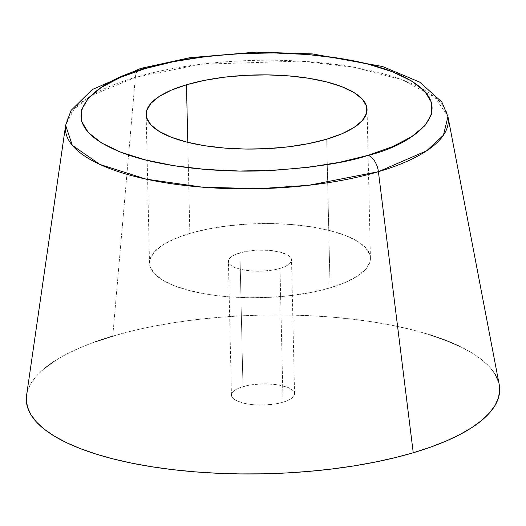 <?xml version="1.0" encoding="UTF-8"?>
<svg xmlns="http://www.w3.org/2000/svg" width="526" height="526" viewBox="0 0 526 526"><rect width="100%" height="100%" fill="white"/><g stroke="black" fill="none" stroke-linecap="round" stroke-linejoin="round"><path stroke-width="0.39" stroke-dasharray="2.63 1.97" d="M430.294 334.924L413.074 330.039L394.415 325.778L374.486 322.175L353.479 319.275L331.604 317.093L309.071 315.659L286.091 314.982L262.895 315.067L239.692 315.922L216.719 317.533L194.186 319.88L172.318 322.951L151.324 326.705L131.408 331.117L112.755 336.134L135.346 77.361A191.51 64.192 178.7 0 1 333.136 64.1A191.51 64.192 178.7 0 1 447.948 116.588L434.969 97.369L402.817 80.031L355.247 67.459L300.497 61.128L200.906 64.251L135.346 77.361A15.787 9.35 73.5 0 1 137.378 71.017A15.787 9.35 -106.5 0 0 135.346 77.361L91.116 95.732L74.048 109.145L65.638 125.26A191.51 64.192 178.7 0 1 135.346 77.361L112.755 336.134A236.753 79.36 -1.3 0 0 26.583 395.355M283.034 402.219A31.567 10.579 -1.3 0 0 294.56 393.731A31.567 10.579 -1.3 0 0 276.38 384.591A31.567 10.579 -1.3 0 0 242.966 386.669L239.928 252.875A31.567 10.579 178.7 0 1 273.342 250.79A31.567 10.579 178.7 0 1 291.522 259.929A31.567 10.579 178.7 0 1 279.996 268.424L283.034 402.219L279.996 268.424L284.369 266.866L287.801 265.071L290.168 263.105L291.371 261.047L291.371 258.97L290.161 256.964L287.788 255.09L279.977 252.059L269.108 250.33L256.859 250.179L245.077 251.612L235.556 254.426L232.124 256.221L229.757 258.187L228.554 260.245L228.56 262.323L229.77 264.335L232.137 266.202L235.576 267.859L245.096 270.285L256.885 271.245L263.072 271.114L274.855 269.68L279.996 268.424A31.567 10.579 178.7 0 1 246.582 270.502A31.567 10.579 178.7 0 1 228.402 261.363A31.567 10.579 178.7 0 1 239.928 252.875L242.966 386.669A31.567 10.579 -1.3 0 0 231.44 395.164A31.567 10.579 -1.3 0 0 249.62 404.303A31.567 10.579 -1.3 0 0 283.034 402.219L277.892 403.481L266.11 404.915L253.854 404.764L248.134 404.08L242.992 403.034L235.175 400.003L232.801 398.129L231.591 396.124L231.591 394.046L232.794 391.988L235.161 390.022L238.594 388.227L248.108 385.413L253.828 384.506L266.077 383.848L277.866 384.808L287.387 387.235L290.825 388.892L293.199 390.759L294.409 392.771L294.409 394.848L293.206 396.906L290.839 398.872L287.406 400.667L283.034 402.219M330.078 287.86A110.486 37.037 -1.3 0 0 370.422 258.141A110.486 37.037 -1.3 0 0 306.789 226.154A110.486 37.037 -1.3 0 0 189.847 233.432L187.782 142.342L189.847 233.432A110.486 37.037 -1.3 0 0 149.509 263.151A110.486 37.037 -1.3 0 0 213.142 295.139A110.486 37.037 -1.3 0 0 330.078 287.86L326.705 139.193L330.078 287.86L312.076 292.259L292.075 295.441L270.844 297.289L249.186 297.729L227.949 296.743L207.941 294.369L189.925 290.7L174.612 285.881L162.573 280.088L154.276 273.546L150.041 266.511L150.028 259.246L154.243 252.039L162.521 245.162L174.547 238.883L189.847 233.432L207.849 229.034L227.85 225.851L249.087 224.004L270.739 223.563L291.983 224.549L311.99 226.923L329.999 230.592L345.319 235.411L357.358 241.21L365.655 247.746L369.89 254.788L369.896 262.047L365.682 269.253L357.404 276.13L345.385 282.416L330.078 287.86M95.554 341.716L79.959 347.804L66.131 354.34L54.198 361.263M44.276 368.509L36.458 376.005L30.83 383.671L27.431 391.449L26.596 395.256M499.2 384.539L498.549 381.883M495.13 374.249L489.476 366.806L481.638 359.633L471.697 352.795L459.75 346.351M499.22 384.624A236.753 79.36 -1.3 0 0 357.272 319.736A236.753 79.36 -1.3 0 0 112.755 336.134M294.56 393.731L291.522 259.929M370.422 258.141L367.049 109.474M149.509 263.151L146.136 114.49M231.44 395.164L228.402 261.363"/><path stroke-width="0.79" d="M26.596 395.256L26.3 399.254L27.451 407.006L30.87 414.646L36.524 422.089L44.362 429.262L54.303 436.1L66.25 442.544L80.097 448.514L95.706 453.971L112.926 458.856L131.585 463.117L151.514 466.713L172.521 469.619L194.396 471.802L216.929 473.236L239.909 473.913L263.105 473.821L286.308 472.973L309.281 471.362L331.814 469.008L353.682 465.944L374.676 462.183L394.592 457.778L413.245 452.761A236.753 79.36 -1.3 0 0 499.22 384.624L447.948 116.588L441.853 101.998L419.682 82.102L382.487 66.493L312.497 53.922L256.491 52.087L189.939 57.689L140.817 68.387L92.274 89.551L71.063 110.414L65.638 125.26L26.583 395.355A236.753 79.36 -1.3 0 0 156.676 467.509A236.753 79.36 -1.3 0 0 413.245 452.761L378.404 171.693A191.51 64.192 178.7 0 1 170.871 183.627A191.51 64.192 178.7 0 1 65.638 125.26L72.292 145.308L99.848 164.428L146.116 179.136L202.655 187.203L259.265 188.683L308.801 185.284L378.404 171.693A15.787 9.35 -106.5 0 0 368.226 155.308C346.095 162.869 311.471 168.018 264.354 170.746C218.04 172.725 158.043 167.025 120.684 152.159C39.91 119.54 100.716 78.663 144.952 68.656A15.787 9.35 -106.5 0 0 140.725 68.413A15.787 9.35 -106.5 0 0 137.378 71.017A15.787 9.35 73.5 0 1 140.725 68.413A15.787 9.35 73.5 0 1 144.952 68.656C167.084 61.095 201.708 55.947 248.824 53.211C295.139 51.232 355.135 56.939 392.495 71.806C473.268 104.424 412.469 145.294 368.226 155.308A15.787 9.35 73.5 0 1 378.404 171.693L426.632 150.804L443.444 135.189L447.948 116.588A191.51 64.192 178.7 0 1 378.404 171.693L413.245 452.761L430.446 447.179L446.041 441.09L459.869 434.548L471.802 427.625L481.724 420.386L489.542 412.89L495.17 405.224L498.569 397.446L499.7 389.641L499.2 384.539M186.474 84.771A110.486 37.037 178.7 0 1 303.417 77.486A110.486 37.037 178.7 0 1 367.049 109.474A110.486 37.037 178.7 0 1 326.705 139.193L342.012 133.749L354.031 127.463L362.309 120.585L366.523 113.379L366.51 106.12L362.276 99.085L353.985 92.543L341.946 86.751L326.626 81.924L308.617 78.256L288.61 75.882L267.366 74.896L245.714 75.336L224.477 77.184L204.476 80.366L186.474 84.771L171.174 90.216L159.148 96.495L150.87 103.372L146.655 110.578L146.669 117.844L150.903 124.879L159.194 131.421L171.233 137.214L186.552 142.04L204.561 145.709L224.576 148.076L245.813 149.062L267.464 148.628L288.702 146.78L308.703 143.591L326.705 139.193A110.486 37.037 178.7 0 1 209.762 146.471A110.486 37.037 178.7 0 1 146.136 114.49A110.486 37.037 178.7 0 1 186.474 84.771L187.782 142.342L186.474 84.771M144.952 68.656L173.613 61.647L205.456 56.578L239.271 53.632L273.75 52.935L307.565 54.507L339.428 58.281L368.101 64.126L392.495 71.806L411.661 81.03L424.87 91.445L431.609 102.649L431.629 114.208L424.916 125.688L411.74 136.635L392.593 146.636L368.226 155.308L339.566 162.31L307.723 167.386L273.908 170.325L239.429 171.029L205.613 169.457L173.751 165.677L145.077 159.838L120.684 152.159L101.518 142.934L88.309 132.519L81.569 121.315L81.55 109.75L88.263 98.277L101.446 87.329L120.585 77.322L144.952 68.656M112.755 336.134L95.554 341.716M54.198 361.263L44.276 368.509M498.549 381.883L495.13 374.249M459.75 346.351L445.903 340.375L430.294 334.924"/></g></svg>
